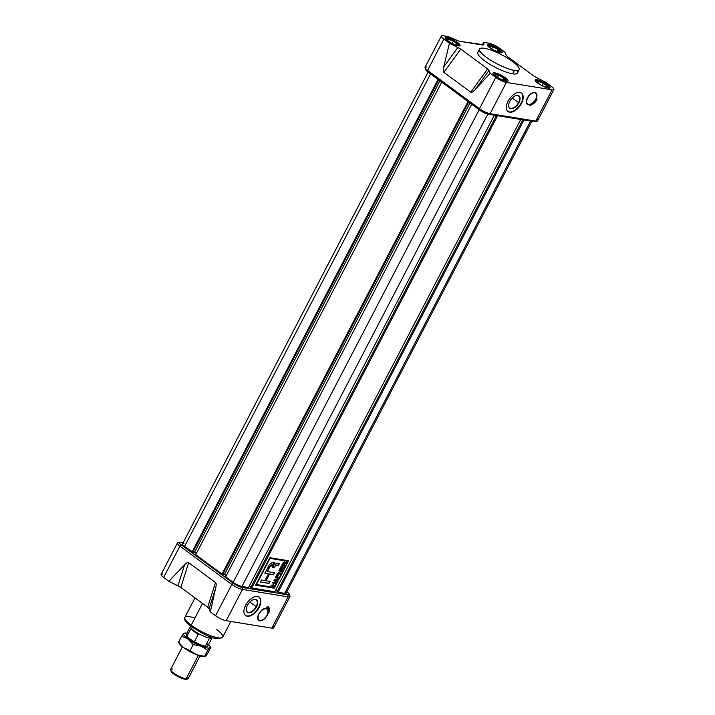 <?xml version="1.0" encoding="UTF-8"?>
<svg xmlns="http://www.w3.org/2000/svg" width="715" height="715" viewBox="0 0 715 715"><rect width="100%" height="100%" fill="white"/><g stroke="black" fill="none" stroke-linecap="round" stroke-linejoin="round"><path stroke-width="1.07" d="M256.506 606.821A7.695 4.254 126.4 0 1 248.507 612.737A7.695 4.254 126.4 0 1 247.426 605.346A7.695 4.254 -53.6 0 1 255.425 599.438A7.695 4.254 -53.6 0 1 256.506 606.821A7.695 4.254 -53.6 0 1 249.919 612.675A7.695 4.254 -53.6 0 1 246.273 609.046A7.695 4.254 -53.6 0 1 247.426 605.346A7.695 4.254 -53.6 0 1 253.119 599.778A7.695 4.254 -53.6 0 1 256.506 606.821L256.158 606.66A7.418 4.102 126.4 0 1 249.857 612.281A7.418 4.102 126.4 0 1 246.291 608.93A7.418 4.102 126.4 0 0 247.372 611.915A7.418 4.102 126.4 0 0 256.158 606.66A7.418 4.102 126.4 0 0 256.185 599.974A7.418 4.102 126.4 0 0 253.003 599.822A7.418 4.102 -53.6 0 1 256.158 606.66L249.866 602.021M246.836 615.946A11.413 6.31 126.4 0 0 257.811 608.715A11.413 6.31 126.4 0 0 258.937 597.061A11.413 6.31 126.4 0 1 257.811 608.715A11.413 6.31 126.4 0 1 246.836 615.946A11.413 6.31 -53.6 0 1 245.397 615.409A11.413 6.31 126.4 0 0 246.836 615.946L247.238 616.241A11.413 6.31 126.4 0 0 258.33 608.823A11.413 6.31 126.4 0 0 259.143 597.195A11.413 6.31 126.4 0 0 257.498 596.525A11.413 6.31 126.4 0 0 246.407 603.943A11.413 6.31 126.4 0 0 245.594 615.561A11.413 6.31 126.4 0 0 247.238 616.241A11.413 6.31 -53.6 0 1 245.629 605.292A11.413 6.31 -53.6 0 1 257.498 596.525A11.413 6.31 -53.6 0 1 259.098 607.473A11.413 6.31 -53.6 0 1 247.238 616.241M289.298 594.174L289.95 596.06A8.437 1.922 -152.5 0 1 289.95 596.56A8.437 1.922 -152.5 0 1 288.127 596.846L242.456 589.437A8.437 1.922 -152.5 0 1 231.821 584.45L179.903 546.144A8.437 1.922 -152.5 0 1 177.392 543.06A8.437 1.922 -152.5 0 1 177.812 542.765L179.724 542.22A6.944 1.582 27.5 0 0 181.449 545.009L233.367 583.315A6.944 1.582 27.5 0 0 242.126 587.417L287.796 594.817A6.944 1.582 27.5 0 0 289.298 594.174A6.944 1.582 27.5 0 0 287.233 592.047L286.867 591.779L287.233 592.047A6.944 1.582 -152.5 0 1 287.796 594.817L242.126 587.417A6.944 1.582 -152.5 0 1 233.367 583.315L181.449 545.009A6.944 1.582 -152.5 0 1 180.886 542.229A6.944 1.582 27.5 0 0 179.724 542.22M289.95 596.56L273.657 627.85A8.437 1.922 -152.5 0 1 271.834 628.127L226.172 620.727A8.437 1.922 -152.5 0 1 215.537 615.74A8.437 1.922 27.5 0 0 226.172 620.727L271.834 628.127L288.127 596.846L242.456 589.437L226.172 620.727L242.456 589.437A8.437 1.922 -152.5 0 1 231.821 584.45L215.537 615.74L231.821 584.45L179.903 546.144A8.437 1.922 -152.5 0 1 179.224 542.783M266.239 608.402A7.195 3.977 126.4 0 0 265.971 608.367A7.195 3.977 126.4 0 0 259.804 612.255A7.195 3.977 126.4 0 0 257.909 619.297A7.195 3.977 126.4 0 0 259.768 620.826A7.195 3.977 126.4 0 0 267.249 615.302A7.195 3.977 126.4 0 0 266.239 608.402A7.195 3.977 -53.6 0 1 267.249 615.302A7.195 3.977 -53.6 0 1 259.768 620.826L259.545 620.37A6.944 3.834 126.4 0 0 259.804 620.397A6.944 3.834 126.4 0 0 260.028 620.405A6.944 3.834 126.4 0 1 259.545 620.37L259.992 620.397A6.703 3.7 126.4 0 0 260.233 620.423A6.703 3.7 126.4 0 0 265.98 616.813A6.703 3.7 126.4 0 0 267.741 610.252A6.703 3.7 126.4 0 0 266.016 608.823A6.703 3.7 126.4 0 0 259.044 613.971A6.703 3.7 126.4 0 0 259.992 620.397A6.703 3.7 -53.6 0 1 259.044 613.971A6.703 3.7 -53.6 0 1 266.016 608.823L265.792 608.367A6.944 3.834 126.4 0 0 265.748 608.358A6.944 3.834 126.4 0 1 265.792 608.367L266.239 608.402A7.195 3.977 -53.6 0 0 258.758 613.926A7.195 3.977 -53.6 0 0 259.768 620.826M266.57 607.759A7.937 4.388 -53.6 0 1 267.714 608.224A7.937 4.388 -53.6 0 1 268.447 613.568A7.677 4.236 126.4 0 0 268.348 606.919A7.677 4.236 126.4 0 0 267.24 606.472A7.677 4.236 -53.6 0 1 268.447 613.568A7.937 4.388 126.4 0 0 266.57 607.759L267.24 606.472L266.57 607.759M267.66 610.056A6.944 3.834 126.4 0 0 267.58 609.85A6.944 3.834 126.4 0 0 265.792 608.367A6.944 3.834 126.4 0 1 267.66 610.056M162.931 574.065A8.437 1.922 27.5 0 0 163.619 577.434A8.437 1.922 -152.5 0 1 161.107 574.351L177.392 543.06M163.619 577.434L168.829 581.286L180.823 587.435L177.972 585.746L184.595 564.752C186.463 562.812 187.813 562.124 188.635 562.678L215.501 582.502C216.288 583.136 216.368 584.879 215.742 587.73L210.317 611.897L209.12 608.724L207.69 607.258L209.12 608.724L210.317 611.897L215.537 615.74L210.317 611.897L215.742 587.73C216.368 584.879 216.288 583.136 215.501 582.502L188.635 562.678C187.813 562.124 186.463 562.812 184.595 564.752L168.829 581.286L177.972 585.746L184.595 564.752L168.829 581.286L163.619 577.434L179.903 546.144L181.449 545.009L179.903 546.144L163.619 577.434M180.823 587.435L207.69 607.258L215.501 582.502L207.69 607.258L180.823 587.435L188.635 562.678L180.823 587.435M183.201 542.605L180.886 542.229L183.201 542.605M257.838 619.083A6.944 3.834 126.4 0 0 259.545 620.37A6.944 3.834 126.4 0 1 257.838 619.083M268.885 611.298A7.677 4.236 126.4 0 0 268.17 606.803A7.677 4.236 126.4 0 1 268.885 611.298M266.65 607.607A7.937 4.388 -53.6 0 1 267.383 607.982A7.937 4.388 -53.6 0 1 267.544 608.107A7.937 4.388 126.4 0 0 266.65 607.607M518.884 102.79A7.695 4.254 126.4 0 1 510.885 108.707A7.695 4.254 126.4 0 1 509.804 101.316A7.695 4.254 -53.6 0 1 517.812 95.408A7.695 4.254 -53.6 0 1 518.884 102.79A7.695 4.254 -53.6 0 1 512.298 108.644A7.695 4.254 -53.6 0 1 508.66 105.016A7.695 4.254 -53.6 0 1 509.804 101.316A7.695 4.254 -53.6 0 1 515.497 95.747A7.695 4.254 -53.6 0 1 518.884 102.79L518.536 102.629A7.418 4.102 126.4 0 1 512.244 108.251A7.418 4.102 126.4 0 1 508.669 104.899A7.418 4.102 126.4 0 0 509.759 107.885A7.418 4.102 126.4 0 0 518.536 102.629A7.418 4.102 126.4 0 0 518.563 95.944A7.418 4.102 126.4 0 0 515.381 95.792A7.418 4.102 -53.6 0 1 518.536 102.629L512.253 97.991M509.214 111.915A11.413 6.31 126.4 0 0 520.189 104.685A11.413 6.31 126.4 0 0 521.315 93.03A11.413 6.31 126.4 0 1 520.189 104.685A11.413 6.31 126.4 0 1 509.214 111.915A11.413 6.31 -53.6 0 1 507.775 111.379A11.413 6.31 126.4 0 0 509.214 111.915L509.616 112.21A11.413 6.31 126.4 0 0 520.708 104.792A11.413 6.31 126.4 0 0 521.521 93.165A11.413 6.31 126.4 0 0 519.876 92.494A11.413 6.31 126.4 0 0 508.785 99.912A11.413 6.31 126.4 0 0 507.972 111.531A11.413 6.31 126.4 0 0 509.616 112.21A11.413 6.31 -53.6 0 1 508.016 101.262A11.413 6.31 -53.6 0 1 519.876 92.494A11.413 6.31 -53.6 0 1 521.476 103.443A11.413 6.31 -53.6 0 1 509.616 112.21M441.343 36.027A8.437 1.922 27.5 0 0 443.845 39.119A8.437 1.922 27.5 0 1 443.166 35.75L448.064 36.545L443.166 35.75A8.437 1.922 27.5 0 0 441.343 36.027L425.05 67.317A8.437 1.922 27.5 0 0 425.05 67.827A8.437 1.922 27.5 0 0 427.561 70.401L479.479 108.707A8.437 1.922 27.5 0 0 490.115 113.694L535.776 121.103A8.437 1.922 27.5 0 0 537.188 121.112A8.437 1.922 27.5 0 0 537.609 120.817L553.893 89.536A8.437 1.922 27.5 0 0 551.381 86.444L545.813 82.332L551.381 86.444A8.437 1.922 27.5 0 1 552.069 89.813A8.437 1.922 27.5 0 0 553.893 89.536M426.873 67.04A8.437 1.922 27.5 0 0 427.561 70.401L443.845 39.119L449.413 43.222L460.764 49.076L443.881 72.358L470.747 92.181L487.63 68.89L489.06 70.356L474.903 89.884C472.955 91.967 471.569 92.727 470.747 92.181L443.881 72.358C443.094 71.723 443.059 69.9 443.756 66.906L449.413 43.222L443.845 39.119L427.561 70.401L479.479 108.707L495.763 77.426L490.195 73.314L489.06 70.356L474.903 89.884C472.955 91.967 471.569 92.727 470.747 92.181L487.63 68.89L460.764 49.076L487.63 68.89L489.06 70.356L490.195 73.314L474.903 89.884L490.195 73.314L495.763 77.426A8.437 1.922 27.5 0 0 506.399 82.404L552.069 89.813L506.399 82.404L490.115 113.694L535.776 121.103L552.069 89.813L535.776 121.103A8.437 1.922 27.5 0 0 536.786 119.164M536.17 99.314A7.695 4.254 -53.6 0 1 529.466 105.185A7.436 4.111 126.4 0 0 537.045 99.457L536.17 99.314L537.045 99.457A7.436 4.111 -53.6 0 1 529.466 105.185A7.695 4.254 126.4 0 0 536.17 99.314M534.865 92.369A7.195 3.977 126.4 0 0 534.597 92.333A7.195 3.977 126.4 0 0 528.43 96.221A7.195 3.977 126.4 0 0 526.535 103.264A7.195 3.977 126.4 0 0 528.394 104.792A7.195 3.977 126.4 0 0 535.875 99.269A7.195 3.977 126.4 0 0 534.865 92.369A7.195 3.977 -53.6 0 1 535.875 99.269A7.195 3.977 -53.6 0 1 528.394 104.792L528.171 104.336A6.944 3.834 126.4 0 0 528.43 104.363A6.944 3.834 126.4 0 0 528.653 104.372A6.944 3.834 126.4 0 1 528.171 104.336L528.617 104.372A6.703 3.7 126.4 0 0 528.868 104.399A6.703 3.7 126.4 0 0 534.606 100.779A6.703 3.7 126.4 0 0 536.366 94.228A6.703 3.7 126.4 0 0 534.641 92.798A6.703 3.7 126.4 0 0 527.679 97.937A6.703 3.7 126.4 0 0 528.617 104.372A6.703 3.7 -53.6 0 1 527.679 97.937A6.703 3.7 -53.6 0 1 534.641 92.798L534.418 92.333A6.944 3.834 126.4 0 0 534.373 92.333A6.944 3.834 126.4 0 1 534.418 92.333L534.865 92.369A7.195 3.977 -53.6 0 0 527.384 97.892A7.195 3.977 -53.6 0 0 528.394 104.792M536.286 94.031A6.944 3.834 126.4 0 0 536.214 93.817A6.944 3.834 126.4 0 0 534.418 92.333A6.944 3.834 126.4 0 1 536.286 94.031M545.813 82.332L534.471 76.487L507.605 56.673L534.471 76.487L545.813 82.332M507.605 56.673L506.175 55.207L505.031 52.249L506.175 55.207L507.605 56.673M499.463 48.137L505.031 52.249L499.463 48.137A8.437 1.922 27.5 0 0 488.828 43.159L483.93 42.364L488.828 43.159A8.437 1.922 27.5 0 1 499.463 48.137M483.876 44.768L459.173 41.22L482.804 45.054L483.876 44.768L483.93 42.364L481.99 44.92L483.93 42.364L483.814 44.938M459.173 41.22L448.064 36.545L459.173 41.22M499.705 49.326A8.437 1.922 -152.5 0 1 500.384 52.696A8.437 1.922 -152.5 0 1 489.748 47.708A8.437 1.922 -152.5 0 1 489.069 44.348A8.437 1.922 -152.5 0 1 499.705 49.326A8.437 1.922 -152.5 0 1 502.216 52.418A8.437 1.922 -152.5 0 1 497.425 51.838A8.437 1.922 -152.5 0 1 489.748 47.708A8.437 1.922 -152.5 0 1 487.246 44.625A8.437 1.922 -152.5 0 1 492.036 45.197A8.437 1.922 -152.5 0 1 499.705 49.326L499.32 50.077M446.92 37.511A8.437 1.922 -152.5 0 1 457.555 42.489A8.437 1.922 -152.5 0 1 458.235 45.858A8.437 1.922 -152.5 0 1 447.599 40.871A8.437 1.922 -152.5 0 1 446.92 37.511A8.437 1.922 -152.5 0 1 455.643 41.211A8.437 1.922 -152.5 0 1 460.058 45.581A8.437 1.922 -152.5 0 1 458.235 45.858A8.437 1.922 -152.5 0 1 449.503 42.149A8.437 1.922 -152.5 0 1 445.096 37.788A8.437 1.922 -152.5 0 1 446.92 37.511L446.383 38.521M495.522 76.237A8.437 1.922 -152.5 0 1 493.019 73.145A8.437 1.922 -152.5 0 1 497.81 73.725A8.437 1.922 -152.5 0 1 505.478 77.846A8.437 1.922 -152.5 0 1 507.981 80.938A8.437 1.922 -152.5 0 1 503.199 80.366A8.437 1.922 -152.5 0 1 495.522 76.237A8.437 1.922 -152.5 0 1 494.843 72.867A8.437 1.922 -152.5 0 1 505.478 77.846A8.437 1.922 -152.5 0 1 506.157 81.215A8.437 1.922 -152.5 0 1 495.522 76.237M548.316 88.052A8.437 1.922 -152.5 0 1 539.584 84.352A8.437 1.922 -152.5 0 1 535.169 79.982A8.437 1.922 -152.5 0 1 537.001 79.705A8.437 1.922 -152.5 0 1 545.724 83.414A8.437 1.922 -152.5 0 1 550.139 87.775A8.437 1.922 -152.5 0 1 548.316 88.052A8.437 1.922 -152.5 0 1 537.68 83.074A8.437 1.922 -152.5 0 1 537.001 79.705A8.437 1.922 -152.5 0 1 547.636 84.683A8.437 1.922 -152.5 0 1 548.316 88.052M479.595 49.04L477.808 52.472A22.335 5.085 27.5 0 0 489.489 64.028A22.335 5.085 27.5 0 0 512.592 73.833A22.335 5.085 27.5 0 0 517.419 73.091L519.206 69.668A22.335 5.085 -152.5 0 1 514.38 70.401A22.335 5.085 -152.5 0 1 491.276 60.596A22.335 5.085 -152.5 0 1 479.595 49.04A22.335 5.085 -152.5 0 1 484.421 48.298A22.335 5.085 -152.5 0 1 507.525 58.112A22.335 5.085 -152.5 0 1 519.206 69.668M537.188 121.112L535.276 121.657A6.944 1.582 -152.5 0 1 534.114 121.648L488.443 114.239A6.944 1.582 -152.5 0 1 479.685 110.137L427.767 71.831A6.944 1.582 -152.5 0 1 425.702 69.704L425.05 67.827M526.463 103.049A6.944 3.834 126.4 0 0 528.171 104.336A6.944 3.834 126.4 0 1 526.463 103.049M530.074 105.034A7.436 4.111 126.4 0 0 536.786 99.421A7.436 4.111 126.4 0 1 530.074 105.034M531.799 121.273L286.17 593.128A6.944 1.582 -152.5 0 1 284.668 593.352L278.081 592.288L277.152 591.6L278.081 592.288L284.668 593.352L530.521 121.067L284.668 593.352A6.944 1.582 27.5 0 0 285.5 591.761M523.934 119.995L278.081 592.288L523.934 119.995M522.745 119.807L277.152 591.6L522.745 119.807M275.65 590.241L277.241 591.412L275.65 590.241M184.014 543.695A6.944 1.582 27.5 0 0 184.577 546.466L192.889 552.132L438.706 79.91L192.889 552.132L192.067 551.998L438.063 79.428L192.067 551.998L184.577 546.466A6.944 1.582 -152.5 0 1 182.513 543.927L428.133 72.099M439.948 80.822L194.614 552.123L196.384 553.428L193.023 551.864L194.614 552.123L439.948 80.822M441.727 82.136L195.722 554.697L222.016 574.091L195.722 554.697L441.727 82.136M468.021 101.53L222.016 574.091L222.839 574.225L222.016 574.091L468.021 101.53M468.665 102.004L222.839 574.225L468.665 102.004M469.907 102.924L224.564 574.216L226.342 575.53L222.982 573.966L224.564 574.216L469.907 102.924M471.685 104.229L225.681 576.799L233.17 582.323L225.681 576.799L471.685 104.229M241.929 586.425A6.944 1.582 -152.5 0 1 233.17 582.323L479.166 109.761L233.17 582.323A6.944 1.582 27.5 0 0 241.929 586.425L487.8 114.105L241.929 586.425L248.516 587.489L241.929 586.425M494.369 115.204L248.516 587.489L494.369 115.204M249.303 585.969L250.894 587.14L249.303 585.969M496.407 115.535L250.804 587.328L251.734 588.016L250.804 587.328L496.407 115.535M520.717 119.477L274.864 591.761L251.734 588.016L497.595 115.723L251.734 588.016L274.864 591.761L520.717 119.477M269.886 557.727L255.604 585.156L274.337 588.195L288.619 560.766L269.886 557.727L288.619 560.766L274.337 588.195L255.604 585.156L269.886 557.727M274.14 588.043L288.36 560.721L274.14 588.043L255.657 585.049L274.14 588.043M269.778 558.263L256.149 584.459L274.238 587.507L287.877 561.311L269.984 558.406L256.345 584.611L274.238 587.507L287.877 561.311L269.984 558.406L256.345 584.611L269.778 558.263L287.877 561.311L269.778 558.263M284.016 566.486L282.684 569.792L279.628 569.301L281.29 566.11L280.289 568.783L281.236 568.934L282.505 566.495L281.594 568.988L282.631 569.158L284.016 566.486L282.684 569.792L279.628 569.301L281.29 566.11L280.289 568.783L281.236 568.934L282.505 566.495L281.594 568.988L282.631 569.158L284.016 566.486M278.099 574.967L277.393 577.059L278.787 577.282L278.484 577.863L275.427 577.371L277.295 574.52L276.088 576.844L277.045 576.996L278.457 575.03L277.393 577.059L278.787 577.282L278.484 577.863L275.427 577.371L276.937 574.467L276.088 576.844L277.045 576.996L278.099 574.967M275.579 583.431L274.158 583.208L272.978 585.469L274.408 585.701L274.104 586.282L271.048 585.782L271.351 585.201L272.621 585.406L273.8 583.145L272.531 582.94L272.835 582.359L275.883 582.859L275.579 583.431L274.158 583.208L272.978 585.469L274.408 585.701L274.104 586.282L271.048 585.782L271.351 585.201L272.621 585.406L273.8 583.145L272.531 582.94L272.835 582.359L275.883 582.859L275.579 583.431L273.952 583.056L272.978 585.469L273.952 583.056L275.579 583.431M277.804 563.125L274.98 564.287L274.712 562.857L267.768 567.88L264.916 573.367L268.429 573.931L264.979 580.562L261.467 579.99L260.403 582.028L269.037 583.422L270.1 581.393L266.096 580.741L269.546 574.118L273.541 574.762L274.605 572.733L267.365 571.553L269.662 567.138L273.291 564.671L272.504 567.63L273.854 567.853L274.614 566.477L276.75 565.154L278.403 565.422L279.467 563.393L277.804 563.125L279.467 563.393L278.403 565.422L276.75 565.154L274.614 566.477L273.854 567.853L272.504 567.63L273.184 566.244C272.969 563.545 271.789 563.84 269.662 567.138L267.365 571.553L274.605 572.733L273.541 574.762L269.546 574.118L266.096 580.741L270.1 581.393L269.037 583.422L260.403 582.028L261.467 579.99L264.979 580.562L268.429 573.931L264.916 573.367L267.768 567.88C268.956 563.304 275.212 560.095 274.98 564.287L277.804 563.125M275.767 581.188L276.446 581.787L276.124 582.394L273.917 580.285L274.256 579.624L278.153 578.506L276.687 579.409L275.767 581.188L276.446 581.787L276.124 582.394L273.917 580.285L274.256 579.624L278.153 578.506L275.561 581.045L276.446 581.787L275.945 582.216L275.767 581.188M282.202 570.722L278.341 573.18L280.718 573.573L280.414 574.145L277.366 573.653L281.227 571.196L278.841 570.811L279.145 570.23L282.202 570.722L278.341 573.18L280.718 573.573L280.414 574.145L277.366 573.653L281.227 571.196L278.841 570.811L279.145 570.23L282.202 570.722M284.4 561.892L284.606 563.25L284.204 561.749L284.606 563.25L286.795 561.901L283.9 564.117L283.551 564.787L285.097 565.154L284.793 565.735L281.799 565.136L284.597 565.583L284.847 565.109L284.793 565.735L281.746 565.234L284.4 561.892L284.606 563.25L286.795 561.901L283.748 564.93L285.097 565.154L284.793 565.735L281.746 565.234L282.747 563.304L284.624 561.981M274.783 564.144L274.605 562.785L274.783 564.144M278.207 565.279L279.207 563.349L278.207 565.279L276.553 565.011L278.207 565.279M274.417 566.334L276.553 565.011L274.417 566.334L273.854 567.853L274.417 566.334M272.558 567.522L273.657 567.701L272.558 567.522M269.466 566.995L273.184 564.609L269.466 566.995L267.365 571.553L269.466 566.995M273.344 574.619L274.346 572.688L273.344 574.619L269.349 573.966L273.344 574.619M265.9 580.598L269.349 573.966L265.9 580.598M268.84 583.279L269.841 581.349L268.84 583.279L260.466 581.921L268.84 583.279M268.232 573.788L264.97 573.26L268.232 573.788M274.149 585.657L274.104 586.282L271.101 585.674L273.899 586.13L274.149 585.657M273.595 583.002L272.585 582.832L273.595 583.002M275.632 582.814L275.382 583.288L275.632 582.814M277.822 578.596L277.831 579.114L276.491 579.257L275.561 581.045L276.491 579.257L277.822 578.596M274.408 579.999L276.044 579.373L274.203 579.856L275.498 580.955L276.24 579.525L274.408 579.999L275.498 580.955L274.408 579.999L275.498 580.955L276.24 579.525L274.203 579.856L274.855 580.33M278.198 574.985L277.393 577.059L278.198 574.985M278.528 577.246L278.484 577.863L275.49 577.264L278.287 577.72L278.528 577.246M277.045 574.485L276.088 576.844L277.045 574.485M281.674 571.196L278.144 573.037L281.674 571.196M280.468 573.528L280.414 574.145L277.42 573.546L280.217 574.002L280.468 573.528M281.031 571.053L278.904 570.704L281.031 571.053M284.123 566.503L282.684 569.792L279.681 569.194L282.479 569.649L284.123 566.503M281.397 566.128L280.289 568.783L281.397 566.128M282.613 566.512L281.594 568.988L282.613 566.512M285.285 562.92L283.551 564.787L286.447 562.571L285.285 562.92M283.9 562.33L282.407 564.716L283.399 564.877L284.096 562.473L282.407 564.716L283.9 562.33L283.399 564.877L282.202 564.573L283.9 562.33M187.768 678.884L186.49 679.25A8.929 2.038 -152.5 0 1 184.997 679.241A8.929 2.038 -152.5 0 1 176.641 675.836A8.929 2.038 -152.5 0 1 171.091 671.233L170.653 669.973A9.921 2.261 27.5 0 0 176.82 675.094A9.921 2.261 27.5 0 0 186.115 678.875A9.921 2.261 27.5 0 0 187.768 678.884A9.921 2.261 27.5 0 0 188.26 678.544L200.03 655.923M182.423 646.762L170.653 669.374A9.921 2.261 27.5 0 0 170.653 669.973M212.328 637.691A12.405 2.824 -152.5 0 1 209.638 638.093A12.405 2.824 -152.5 0 1 196.804 632.65A12.405 2.824 -152.5 0 1 190.315 626.233M190.449 626.295L186.213 634.446A12.253 2.789 27.5 0 0 186.213 635.179A12.253 2.789 27.5 0 0 186.901 636.296L190.699 629.012C192.603 629.799 195.097 631.64 198.171 634.527L194.382 641.811A12.253 2.789 27.5 0 0 205.303 646.163A12.253 2.789 27.5 0 0 207.35 646.181A12.253 2.789 27.5 0 0 207.958 645.761L212.194 637.619M209.513 638.075L205.303 646.163A12.253 2.789 27.5 0 1 194.382 641.811L187.482 637.324L186.901 636.296L190.699 629.012L198.171 634.527L190.699 629.012C192.603 629.799 195.097 631.64 198.171 634.527L194.382 641.811L193.354 641.65A11.762 2.681 -152.5 0 0 206.993 646.253A11.762 2.681 -152.5 0 1 206.715 646.369A11.762 2.681 -152.5 0 1 193.354 641.65L187.482 637.324A11.762 2.681 -152.5 0 1 186.427 635.805L186.213 635.179M538.592 81.474L537.582 82.413A5.729 1.305 -152.5 0 1 537.403 82.136A5.729 1.305 -152.5 0 1 538.592 81.474A5.729 1.305 -152.5 0 1 543.436 83.369A5.729 1.305 -152.5 0 1 547.279 86.202A5.729 1.305 -152.5 0 1 547.1 87.176A5.729 1.305 -152.5 0 1 546.278 87.141A5.729 1.305 -152.5 0 1 541.425 85.255A5.729 1.305 -152.5 0 1 537.582 82.413A5.729 1.305 -152.5 0 1 538.592 81.474A5.729 1.305 -152.5 0 1 543.436 83.369L538.592 81.474L537.582 82.413A5.729 1.305 -152.5 0 0 541.425 85.255A5.729 1.305 -152.5 0 0 546.278 87.141L547.279 86.202L543.436 83.369A5.729 1.305 -152.5 0 1 547.279 86.202A5.729 1.305 -152.5 0 1 546.278 87.141L547.279 86.202L543.436 83.369L538.592 81.474L537.903 82.788L538.592 81.474M537.609 80.75A7.195 1.636 27.5 0 0 536.402 80.741A7.195 1.636 27.5 0 0 536.491 82.118A7.195 1.636 27.5 0 1 537.609 80.75A7.195 1.636 -152.5 0 1 546.448 84.826A7.195 1.636 -152.5 0 1 547.636 87.918A7.195 1.636 27.5 0 0 548.816 87.194A7.195 1.636 27.5 0 0 544.338 83.485A7.195 1.636 27.5 0 0 537.609 80.75M548.816 87.194L549.031 87.829A7.695 1.752 -152.5 0 1 549.075 88.133A7.695 1.752 27.5 0 0 548.861 87.48M536.152 80.867A7.695 1.752 -152.5 0 0 535.49 81.054A7.695 1.752 -152.5 0 1 535.767 80.92L536.402 80.741M542.238 85.675L543.436 83.369L542.238 85.675M500.884 51.838A7.195 1.636 27.5 0 1 499.705 52.561A7.195 1.636 27.5 0 0 498.748 49.639A7.195 1.636 27.5 0 0 488.479 45.376A7.195 1.636 27.5 0 0 488.568 46.761A7.195 1.636 -152.5 0 1 490.767 45.635A7.195 1.636 -152.5 0 1 498.748 49.639A7.195 1.636 27.5 0 1 500.884 51.838L501.108 52.463A7.695 1.752 -152.5 0 1 501.152 52.767A7.695 1.752 -152.5 0 0 500.929 52.115M488.22 45.501A7.695 1.752 27.5 0 0 487.567 45.697A7.695 1.752 -152.5 0 1 487.836 45.563L488.479 45.376M492.867 46.77L492.867 46.77A5.729 1.305 -152.5 0 1 497.89 49.496A5.729 1.305 -152.5 0 1 499.526 51.677A5.729 1.305 -152.5 0 1 499.168 51.82A5.729 1.305 -152.5 0 1 496.147 51.131A5.729 1.305 -152.5 0 1 491.125 48.397A5.729 1.305 -152.5 0 1 489.48 46.779A5.729 1.305 -152.5 0 1 489.489 46.216A5.729 1.305 -152.5 0 1 492.867 46.77L489.489 46.216L489.686 47.092L489.489 46.216A5.729 1.305 -152.5 0 1 492.867 46.77L492.867 46.77A5.729 1.305 -152.5 0 1 497.89 49.496L492.867 46.77L489.489 46.216A5.729 1.305 -152.5 0 0 491.125 48.397A5.729 1.305 -152.5 0 0 496.147 51.131A5.729 1.305 -152.5 0 0 499.526 51.677L497.89 49.496A5.729 1.305 -152.5 0 1 499.526 51.677L497.89 49.496L492.867 46.77L491.777 48.861M498.936 51.838L499.526 51.677M458.735 45A7.195 1.636 27.5 0 1 457.555 45.724A7.195 1.636 27.5 0 0 456.367 42.632A7.195 1.636 27.5 0 0 447.527 38.547A7.195 1.636 27.5 0 0 446.321 38.538A7.195 1.636 27.5 0 0 446.41 39.924A7.195 1.636 -152.5 0 1 447.527 38.547A7.195 1.636 27.5 0 1 454.257 41.291A7.195 1.636 27.5 0 1 458.735 45L458.95 45.626A7.695 1.752 -152.5 0 1 458.994 45.93A7.695 1.752 -152.5 0 0 458.78 45.277M446.071 38.664A7.695 1.752 27.5 0 0 445.409 38.86A7.695 1.752 -152.5 0 1 445.686 38.726L446.321 38.538M447.501 40.219A5.729 1.305 -152.5 0 1 447.322 39.942A5.729 1.305 -152.5 0 1 448.511 39.271A5.729 1.305 -152.5 0 1 453.355 41.166A5.729 1.305 -152.5 0 1 457.198 43.999A5.729 1.305 -152.5 0 1 457.019 44.982A5.729 1.305 -152.5 0 1 456.197 44.947A5.729 1.305 -152.5 0 1 451.344 43.052A5.729 1.305 -152.5 0 1 447.501 40.219A5.729 1.305 -152.5 0 1 448.511 39.271L447.501 40.219A5.729 1.305 -152.5 0 0 451.344 43.052A5.729 1.305 -152.5 0 0 456.197 44.947L457.198 43.999L453.355 41.166L448.511 39.271A5.729 1.305 -152.5 0 1 453.355 41.166A5.729 1.305 -152.5 0 1 457.198 43.999A5.729 1.305 -152.5 0 1 456.197 44.947L457.198 43.999L453.355 41.166L448.511 39.271L447.501 40.219M505.478 81.081A7.195 1.636 27.5 0 0 506.658 80.357A7.195 1.636 27.5 0 0 504.522 78.158A7.195 1.636 27.5 0 0 494.253 73.904A7.195 1.636 27.5 0 0 494.342 75.281A7.195 1.636 27.5 0 1 496.541 74.163A7.195 1.636 27.5 0 1 504.522 78.158A7.195 1.636 -152.5 0 1 505.478 81.081M506.658 80.357L506.881 80.992A7.695 1.752 -152.5 0 1 506.926 81.296A7.695 1.752 27.5 0 0 506.703 80.643M504.71 80.357L505.299 80.196A5.729 1.305 -152.5 0 1 501.921 79.651A5.729 1.305 -152.5 0 1 496.898 76.925A5.729 1.305 -152.5 0 1 495.254 75.298A5.729 1.305 -152.5 0 1 495.263 74.744A5.729 1.305 -152.5 0 1 498.641 75.29A5.729 1.305 -152.5 0 1 503.655 78.015A5.729 1.305 -152.5 0 1 505.299 80.196A5.729 1.305 -152.5 0 1 504.942 80.339A5.729 1.305 -152.5 0 1 501.921 79.651A5.729 1.305 -152.5 0 1 496.898 76.925A5.729 1.305 -152.5 0 1 495.263 74.744L495.459 75.611L495.263 74.744A5.729 1.305 -152.5 0 1 498.641 75.29L495.263 74.744L498.641 75.29A5.729 1.305 -152.5 0 1 503.655 78.015L498.641 75.29L503.655 78.015A5.729 1.305 -152.5 0 1 505.299 80.196L503.655 78.015L502.663 79.928M493.994 74.029A7.695 1.752 -152.5 0 0 493.332 74.217A7.695 1.752 -152.5 0 1 493.609 74.083L494.253 73.904M209.897 647.62A14.89 3.387 -152.5 0 0 208.619 644.483A14.89 3.387 -152.5 0 1 209.736 645.851A14.89 3.387 -152.5 0 1 209.897 647.62A14.89 3.387 -152.5 0 1 201.112 646.199L207.716 650.319L209.897 647.62L210.737 647.495L207.609 653.492L210.737 647.495L209.897 647.62A14.89 3.387 -152.5 0 1 201.112 646.199A14.89 3.387 -152.5 0 1 188.072 639.103A14.89 3.387 27.5 0 0 201.112 646.199L207.716 650.319L209.897 647.62L210.737 647.495M205.437 656.191L204.597 656.325L205.437 656.191L207.609 653.492L205.437 656.191L204.597 656.325L196.652 654.77L190.047 650.641L193.175 644.644L188.072 639.103A14.89 3.387 -152.5 0 1 183.818 633.436A14.89 3.387 -152.5 0 1 185.114 633.034A14.89 3.387 -152.5 0 1 186.874 633.159A14.89 3.387 -152.5 0 0 183.818 633.436L181.646 636.135L188.072 639.103L193.175 644.644L201.112 646.199L193.175 644.644L190.047 650.641L183.612 647.674L178.518 642.142L181.646 636.135L188.072 639.103A14.89 3.387 -152.5 0 1 183.818 633.436L181.646 636.135L178.518 642.142L179.358 642.007M184.658 633.311L186.713 633.472M204.597 656.325L207.716 650.319L204.597 656.325L196.652 654.77L190.047 650.641L183.612 647.674A14.89 3.387 -152.5 0 1 179.519 643.786L178.571 642.276M179.17 643.071A14.89 3.387 27.5 0 0 183.612 647.674A14.89 3.387 27.5 0 0 196.652 654.77A14.89 3.387 27.5 0 0 204.713 656.531M204.839 656.567L204.141 656.602A14.89 3.387 -152.5 0 1 196.652 654.77A14.89 3.387 27.5 0 1 183.612 647.674L178.518 642.142M216.359 629.289A21.334 4.862 -152.5 0 1 218.084 637.807A21.334 4.862 -152.5 0 1 191.191 625.205A1.493 0.822 126.4 0 0 191.397 626.626M202.515 603.442L191.191 625.205A21.334 4.862 27.5 0 0 210.594 635.644A21.334 4.862 27.5 0 0 222.705 637.101L230.829 621.478M289.03 594.808A8.437 1.922 -152.5 0 1 288.127 596.846L271.834 628.127A8.437 1.922 27.5 0 0 272.844 626.197M194.882 618.1A21.334 4.862 27.5 0 0 191.191 625.205A21.334 4.862 27.5 0 1 184.845 617.394L194.998 597.892M215.742 587.73L209.12 608.724L215.742 587.73M266.016 608.823A6.703 3.7 -53.6 0 1 266.954 615.258A6.703 3.7 -53.6 0 1 259.992 620.397M233.367 583.315L231.821 584.45L233.367 583.315M242.456 589.437L242.126 587.417L242.456 589.437M288.127 596.846L287.796 594.817L288.127 596.846M505.094 78.596L505.478 77.846M536.465 80.724L537.001 79.705M514.38 70.401A22.335 5.085 -152.5 0 1 486.227 57.218A22.335 5.085 -152.5 0 1 484.421 48.298A22.335 5.085 27.5 0 1 512.575 61.49A22.335 5.085 27.5 0 1 514.38 70.401L512.592 73.833A22.335 5.085 27.5 0 1 486.111 61.839A22.335 5.085 27.5 0 1 480.185 51.534M534.114 121.648L535.776 121.103L534.114 121.648L488.443 114.239A6.944 1.582 -152.5 0 1 479.685 110.137L479.479 108.707L495.763 77.426A8.437 1.922 27.5 0 0 506.399 82.404L490.115 113.694A8.437 1.922 27.5 0 1 479.479 108.707L479.685 110.137L427.767 71.831A6.944 1.582 -152.5 0 1 425.97 69.078M449.413 43.222L460.764 49.076L443.881 72.358C443.094 71.723 443.059 69.9 443.756 66.906L449.413 43.222M516.829 70.606A22.335 5.085 -152.5 0 1 512.592 73.833M443.756 66.906L457.913 47.378L443.756 66.906M534.641 92.798A6.703 3.7 -53.6 0 1 535.58 99.224A6.703 3.7 -53.6 0 1 528.617 104.372M427.767 71.831L427.561 70.401L427.767 71.831M488.443 114.239L490.115 113.694L488.443 114.239M184.577 546.466L430.582 73.904L184.577 546.466M171.082 670.715A8.929 2.038 27.5 0 0 175.792 675.335A8.929 2.038 27.5 0 0 184.997 679.241L186.115 678.875A9.921 2.261 -152.5 0 1 173.602 673.012A9.921 2.261 -152.5 0 1 172.798 669.052M187.294 676.596A9.921 2.261 27.5 0 1 186.115 678.875L198.332 655.387M190.485 626.018A12.405 2.824 27.5 0 0 196.339 632.355A12.405 2.824 27.5 0 0 209.638 638.093L210.353 636.734M188.125 633.946A12.253 2.789 27.5 0 0 186.901 636.296L187.482 637.324A11.762 2.681 -152.5 0 1 186.356 635.51M205.303 646.163A12.253 2.789 27.5 0 0 207.261 643.902M209.638 638.093A12.405 2.824 27.5 0 0 212.4 637.423M186.919 678.955A8.929 2.038 -152.5 0 1 184.997 679.241M498.364 50.988L497.989 51.712M496.889 51.4L497.89 49.496M452.157 43.472L453.355 41.166M447.822 40.585L448.511 39.271M503.762 80.232L504.138 79.517M505.299 80.196L503.655 78.015M497.551 77.381L498.641 75.29M222.705 637.101C215.966 642.195 201.451 632.909 191.182 626.546C185.015 621.773 184.89 620.048 184.845 619.976L184.845 617.394M206.715 646.369L207.35 646.181M184.407 633.07L185.114 633.034M210.684 647.361L209.736 645.851"/></g></svg>
